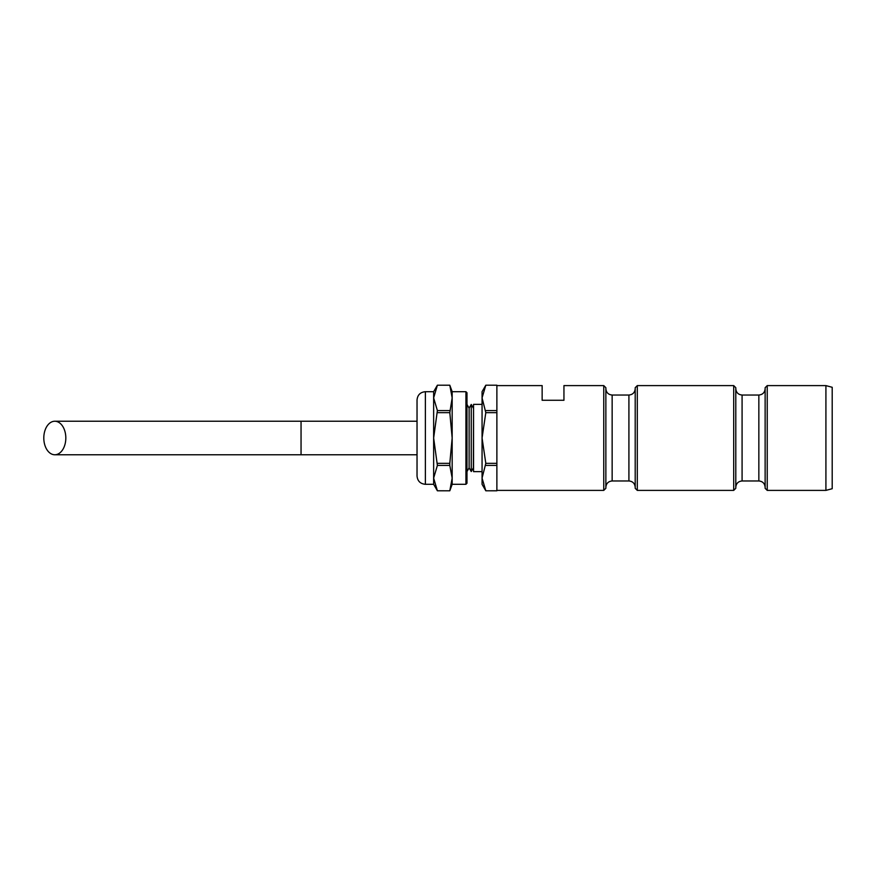 <?xml version="1.0" encoding="UTF-8"?>
<svg xmlns="http://www.w3.org/2000/svg" width="876" height="876" viewBox="0 0 876 876"><rect width="100%" height="100%" fill="white"/><g stroke="black" fill="none" stroke-linecap="round" stroke-linejoin="round"><path stroke-width="1.31" d="M605.863 387.707L605.863 488.293L603.761 490.396L603.761 385.604L605.863 387.707M637.301 490.396L635.199 488.293L635.199 387.707L637.301 385.604L637.301 490.396L733.705 490.396L733.705 385.604L735.796 387.707L735.796 488.293L733.705 490.396M767.234 490.396L765.131 488.293L765.131 387.707L767.234 385.604L767.234 490.396L825.915 490.396L825.915 385.604L832.2 387.291L832.2 488.709L825.915 490.396M485.808 412.651L482.063 438L485.808 463.349L482.063 478.11L485.808 490.779L482.063 484.308L482.063 397.89L485.808 412.651L496.878 412.651L496.878 385.604L542.145 385.604L542.145 400.277L563.947 400.277L563.947 385.604L603.761 385.604M496.878 412.651L496.878 490.396L603.761 490.396M65.82 438A16.764 11.016 90 0 1 54.816 454.764A16.764 11.016 90 0 1 43.8 438A16.764 11.016 90 0 1 54.816 421.236A16.764 11.016 90 0 1 65.82 438M433.642 391.692L437.387 385.21L449.804 385.221L437.387 385.21L433.642 397.89L433.642 391.692L425.375 391.692L425.375 484.308L433.642 484.308L433.642 397.89L437.387 410.57L433.642 438L437.387 465.43L433.642 478.11L437.387 490.779L449.804 490.79L452.169 478.11L452.169 484.308L465.923 484.308L465.923 391.692L466.985 392.755L466.985 438L466.985 404.46L469.12 408.15L471.244 404.46L471.244 471.54L469.12 467.85L469.12 408.15M482.063 471.638L473.544 471.638L473.544 404.362L482.063 404.362M471.244 471.54L473.379 467.85L473.544 407.855M425.375 484.308C420.305 483.815 417.524 481.044 417.031 475.975L417.031 400.025C417.524 394.956 420.305 392.185 425.375 391.692M452.169 397.89L452.169 391.692L449.804 385.21L452.169 397.89L452.169 438L449.804 412.651L452.169 397.89M482.063 397.89L482.063 391.692L485.808 385.21L496.878 385.21L485.808 385.21L482.063 397.89M485.808 465.43L496.878 465.43M485.808 463.349L496.878 463.349M496.878 490.79L485.808 490.79L496.878 490.779M485.808 410.57L496.878 410.57M437.387 463.349L449.804 463.349L449.804 465.43L437.387 465.43M437.387 410.57L449.804 410.57M437.387 412.651L449.804 412.651M449.804 463.349L452.169 438L452.169 478.11L449.804 465.43M466.985 438L466.985 483.245L466.985 438M635.199 487.253C634.826 483.432 632.735 481.34 628.913 480.968L628.913 395.032L612.149 395.032L612.149 480.968C608.327 481.34 606.236 483.432 605.863 487.253M765.131 487.253C764.759 483.432 762.668 481.34 758.846 480.968L758.846 395.032L742.082 395.032L742.082 480.968C738.26 481.34 736.168 483.432 735.796 487.253M54.816 421.236L301.048 421.236L301.048 454.764L417.031 454.764M767.234 385.604L825.915 385.604M637.301 385.604L733.705 385.604M628.913 480.968L612.149 480.968M758.846 480.968L742.082 480.968M742.082 395.032C738.26 394.66 736.168 392.568 735.796 388.747M758.846 395.032C762.668 394.66 764.759 392.568 765.131 388.747M612.149 395.032C608.327 394.66 606.236 392.568 605.863 388.747M628.913 395.032C632.735 394.66 634.826 392.568 635.199 388.747M54.816 454.764L301.048 454.764M301.048 421.236L417.031 421.236M473.379 408.15L471.244 404.46M465.923 391.692L452.169 391.692M452.169 484.308L449.804 490.79L437.387 490.79L433.642 484.308M469.12 467.85L466.985 471.54M465.923 484.308L466.985 483.245"/></g></svg>
